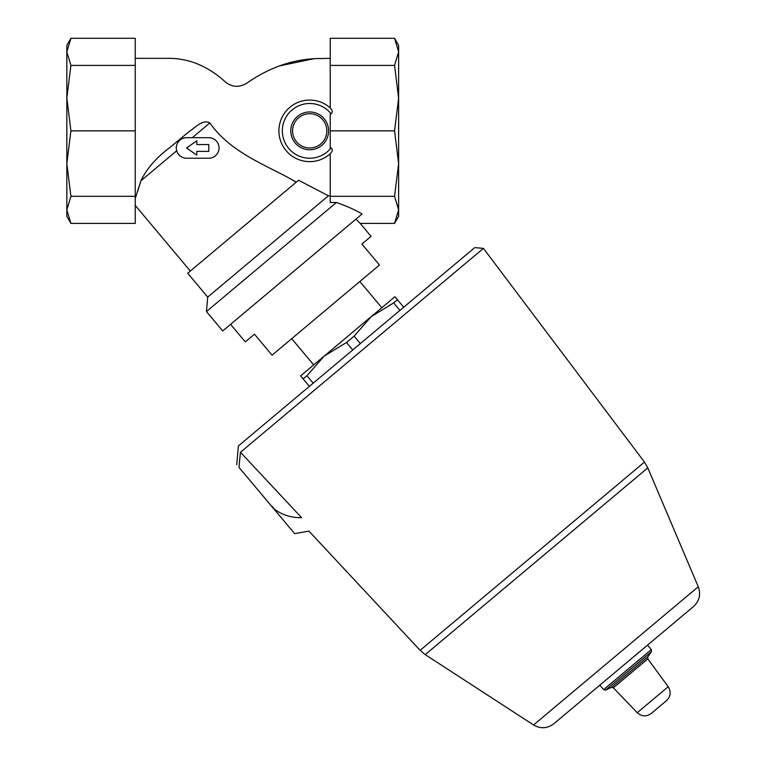<?xml version="1.0" encoding="UTF-8"?>
<svg xmlns="http://www.w3.org/2000/svg" width="766" height="766" viewBox="0 0 766 766"><rect width="100%" height="100%" fill="white"/><g stroke="black" fill="none" stroke-linecap="round" stroke-linejoin="round"><path stroke-width="1.15" d="M398.626 51.858L398.626 45.347L394.557 38.3L398.626 51.858L394.557 38.3L330.223 38.3L330.223 65.407L394.557 65.407L398.626 51.858L398.626 98.134L394.557 65.407M398.626 163.579L398.626 98.134L394.557 130.862L398.626 163.579L398.626 209.865L394.557 196.307L398.626 163.579M394.557 223.413L398.626 216.366L398.626 209.865L394.557 223.413L360.202 223.413L355.855 219.21M66.843 51.858L66.843 45.347L70.912 38.3L66.843 51.858L70.912 38.3L135.247 38.3L135.247 65.407L70.912 65.407L66.843 51.858L66.843 98.134L70.912 65.407M135.247 130.862L135.247 223.413L70.912 223.413L66.843 216.366L66.843 98.134L70.912 130.862L135.247 130.862L135.247 65.407M293.005 180.45L296.289 182.126C268.215 165.676 230.939 153.449 209.874 122.924C202.454 118.883 194.909 128.046 188.819 131.819L170.071 147.388C156.398 157.547 146.67 168.683 140.887 180.805L135.247 198.557M137.794 191.05L140.887 180.805L176.687 150.768M360.202 223.413L371.07 236.368L361.897 244.057L379.486 265.017L272.064 355.165L254.475 334.206L245.302 341.895L230.566 324.344M222.705 330.941L362.04 214.03C355.261 209.903 346.72 206.054 336.408 202.492L206.437 311.551L222.705 330.941M394.557 196.307L330.223 196.307L330.223 202.511L336.408 202.492M330.223 195.857L328.413 195.799L298.539 180.24L187.699 273.251L207.701 297.093L328.413 195.799M394.557 130.862L330.223 130.862L330.223 147.867L331.132 147.867C332.875 149.533 332.578 151.438 330.223 153.583L330.223 196.307M330.223 65.407L330.223 108.14C332.578 110.294 332.884 112.2 331.132 113.847L330.223 113.847L330.223 130.862M330.223 107.91A30.784 30.784 0 0 0 287.528 109.5A30.784 30.784 0 0 0 287.528 152.214A30.784 30.784 0 0 0 330.223 153.803M224.936 81.569C207.423 65.799 188.302 58.053 167.582 58.34C188.302 58.053 207.423 65.799 224.936 81.569C231.667 87.295 238.982 87.822 246.882 83.13C268.1 68.27 290.525 60.112 314.146 58.666L279.667 65.866M314.146 58.666L330.223 58.34M167.4 58.34L135.247 58.34M403.72 307.204L394.93 296.72L371.347 316.511L393.667 302.934L397.468 299.745M399.919 310.393L393.667 302.934M360.355 343.589L354.103 336.13L371.347 316.511L324.181 356.085L346.5 342.507L354.103 336.13M352.753 349.966L346.5 342.507M313.189 383.163L306.936 375.713L324.181 356.085L300.598 375.876L303.135 378.902L306.936 375.713M309.387 386.351L303.135 378.902M273.606 508.576C281.783 514.848 291.099 517.873 301.574 517.644C311.456 535.386 311.456 535.386 301.574 517.644L240.447 452.266L483.432 248.375L240.447 452.266L238.963 467.375L294.632 533.634L308.937 531.106L420.113 650.334L644.465 462.08L483.432 248.375L474.728 247.619L238.389 445.936L236.742 464.732M291.712 338.677L313.696 364.875L324.181 356.085M244.411 448.943L253.422 441.379M238.963 467.375C236.005 463.861 236.005 463.861 238.963 467.375C236.005 463.861 236.005 463.861 238.963 467.375M651.234 713.472L666.506 700.651L651.234 713.472C646.37 716.871 641.697 716.622 637.235 712.706L613.336 687.791L647.797 658.875L668.191 686.729C671.265 691.813 670.71 696.457 666.506 700.651M603.618 689.639L651.311 649.625L647.538 645.125L599.845 685.149L603.618 689.639L605.657 690.089L611.383 687.418L613.336 687.791M420.113 650.334L425.226 654.624L533.557 724.971C540.595 729.002 547.364 728.59 553.866 723.726L693.517 606.538C699.435 600.984 701.014 594.387 698.276 586.756L647.806 467.863L644.465 462.08M273.826 508.394L271.853 506.048M135.247 196.307L70.912 196.307L66.843 163.579L70.912 130.862M70.912 223.413L66.843 209.865L70.912 196.307M208.792 151.381L208.792 144.544L196.824 144.544L196.824 140.772L186.559 147.962L196.824 155.144L196.824 151.381L208.792 151.381M186.559 158.217L208.792 158.217A10.264 10.264 0 0 0 219.057 147.962A10.264 10.264 0 0 0 208.792 137.698L186.559 137.698A10.264 10.264 0 0 0 176.295 147.962A10.264 10.264 0 0 0 186.559 158.217M192.256 137.698L209.874 122.924M290.793 130.862A18.911 18.911 0 0 0 319.144 147.235A18.911 18.911 0 0 0 319.144 114.488A18.911 18.911 0 0 0 290.793 130.862M331.132 113.847A27.365 27.365 0 0 0 291.099 110.783A27.365 27.365 0 0 0 291.099 150.931A27.365 27.365 0 0 0 331.132 147.867M637.235 712.706L668.191 686.729M611.383 687.418L647.777 656.883L647.797 658.875M605.657 690.089L651.397 651.703L651.311 649.625M533.557 724.971L698.276 586.756M425.226 654.624L647.806 467.863M292.555 130.862A17.149 17.149 0 0 0 318.263 145.703A17.149 17.149 0 0 0 318.263 116.011A17.149 17.149 0 0 0 292.555 130.862M190.313 271.049L135.247 205.422M207.701 297.093L206.437 311.551M381.822 307.712L359.838 281.515M647.777 656.883L651.397 651.703"/></g></svg>
